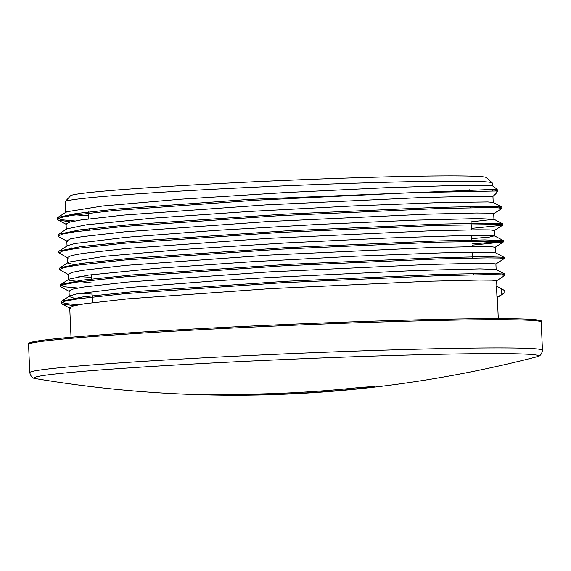 <?xml version="1.0" encoding="UTF-8"?>
<svg xmlns="http://www.w3.org/2000/svg" width="571" height="571" viewBox="0 0 571 571"><rect width="100%" height="100%" fill="white"/><g stroke="black" fill="none" stroke-linecap="round" stroke-linejoin="round"><path stroke-width="0.86" d="M488.74 189.629A222.347 6.588 177.5 0 1 496.263 190.093L497.184 189.258L497.32 191.578L495.906 193.676L492.58 196.731L471.439 196.31L421.048 197.587L266.578 204.846L123.95 215.074L81.018 219.963L69.798 222.112L66.079 223.996M496.263 190.093L496.299 190.992L497.32 191.578M492.48 185.789L492.366 183.127A213.832 6.331 177.5 0 0 492.266 182.941A213.832 6.331 177.5 0 0 265.786 186.688A213.832 6.331 177.5 0 0 65.194 201.592A213.832 6.331 177.5 0 0 65.108 201.784L65.594 212.797L66.728 211.791L102.908 205.967L181.564 199.151L283.737 192.67L384.768 187.773L460.305 185.311L492.095 185.561L497.17 189.258L249.748 199.358L117.426 208.979L75.879 213.575L57.828 217.451L57.3 218.136L61.804 219.778L74.887 220.998M499.197 207.851L501.809 207.002L483.38 206.395L435.916 207.43L284.08 214.182L130.017 224.667L79.983 229.863L58.556 234.224L58.021 234.895L58.542 235.495M499.918 224.61L502.566 223.768L484.272 223.147L436.872 224.182L285.15 230.927L130.973 241.405L80.882 246.601L59.327 250.962L58.784 251.654L59.298 252.246M472.024 243.945L495.421 242.018L503.408 240.634L484.865 239.906L437.422 240.941L285.728 247.693L131.68 258.163L81.61 263.359L60.026 267.72L59.498 268.413L60.012 268.991M501.388 258.128L504.007 257.278L485.571 256.665L438.107 257.699L286.278 264.459L132.208 274.936L82.181 280.133L60.754 284.494L60.219 285.165L64.716 286.806L77.82 288.02M502.109 274.887L504.757 274.037L486.463 273.423L439.063 274.451L287.349 281.196L133.171 291.674L83.081 296.877L61.518 301.238L60.976 301.923L65.422 303.565L78.541 304.778M496.278 190.992L409.371 192.784L255.658 200.235L114.079 210.521L71.967 215.388L60.99 217.515L57.357 219.364L57.949 219.992L70.476 221.933M501.873 208.472L497.705 207.773L485.007 207.616L436.829 208.629L279.747 215.66L122.865 226.537L74.83 231.819L62.296 234.131L58.078 236.123L58.656 236.758M471.346 228.414L502.63 225.231L498.404 224.531L437.543 225.388L280.482 232.418L123.572 243.296L75.572 248.578L63.003 250.89L58.834 252.882L68.149 258.113M472.074 245.173L503.372 241.983L499.147 241.29L438.271 242.147L281.217 249.17L124.321 260.055L76.321 265.337L63.731 267.642L59.548 269.64L68.855 274.858M495.792 264.073L504.164 258.62L499.896 258.042L487.206 257.892L439.02 258.906L281.946 265.929L125.063 276.807L77.028 282.095L64.487 284.401L60.269 286.399L69.569 291.617M496.542 280.832L504.921 275.379L500.596 274.808L487.955 274.644L439.741 275.665L282.681 282.688L125.77 293.565L77.77 298.847L65.194 301.16L61.033 303.151L61.625 303.793L74.137 305.721M496.485 286.107L499.011 287.384L496.485 286.107L496.97 297.277L504.043 293.223L504.892 292.559L504.85 291.139M78.277 298.776L74.687 298.355L69.269 296.577M61.511 301.238L69.798 295.906L76.942 293.822L128.825 287.527L217.822 280.675L269.755 277.463L417.515 270.44L480.047 268.884L496.042 269.448L504.764 274.044M91.653 282.923L68.898 280.34L68.506 279.826M60.747 284.501L69.034 279.162L88.377 275.108L154.555 268.484L251.461 261.746L355.726 256.193L442.197 252.86L490.018 252.211L495.392 252.789M76.828 265.258L67.785 263.067M60.019 267.728L68.927 262.06L105.1 256.236L183.762 249.427L285.928 242.946L386.967 238.043L462.496 235.58L494.308 235.83L489.618 237.044L471.789 238.642M76.086 248.506L71.611 247.95M59.32 250.969L67.599 245.63L74.744 243.546L126.634 237.258L215.631 230.406L320.274 224.324L415.324 220.163L477.856 218.607L493.944 219.278L471.061 221.883M75.358 231.74L70.897 231.191M58.556 234.224L66.836 228.892L86.185 224.838L152.357 218.208L249.263 211.47L353.528 205.924L439.998 202.584L487.827 201.941L493.101 202.412L501.809 207.002M88.726 215.895L70.176 214.439M501.566 288.783L499.011 287.384M504.664 291.31C505.278 291.139 504.25 290.296 501.574 288.783L501.83 294.593M493.944 219.228L493.701 213.69L489.268 213.147L476.135 213.033L426.487 214.189L267.314 221.605L124.699 231.826L81.724 236.722L70.554 238.864L66.814 240.826M494.436 230.47L489.968 229.906L476.892 229.792L427.208 230.948L268.042 238.364L125.406 248.585L82.46 253.481L71.261 255.622L67.556 257.478L67.771 262.731M495.164 247.243L490.71 246.665L477.599 246.551L427.922 247.707L268.777 255.116L126.148 265.344L83.209 270.24L71.989 272.381L68.277 274.266M78.848 276.578L91.41 277.335M495.878 263.966L491.46 263.417L478.327 263.31L428.678 264.466L269.505 271.875L126.898 282.103L83.923 286.999L72.753 289.14L69.012 291.096M79.583 293.33L92.138 294.094M496.627 280.739L492.159 280.175L479.083 280.061L429.399 281.217L270.24 288.633L127.604 298.861L84.658 303.751L73.459 305.892L69.755 307.755M497.355 297.477L496.97 297.277M492.281 189.8L492.33 190.892M65.194 201.592L70.54 195.767A208.237 6.167 -2.5 0 1 265.879 181.257A208.237 6.167 -2.5 0 1 486.435 177.61L492.266 182.941M29.785 372.635C30.77 376.81 33.147 378.88 36.908 378.83L36.908 378.83A252.154 7.466 -2.5 0 1 271.082 360.108A252.154 7.466 -2.5 0 1 535.891 357.046L535.891 357.046C539.645 356.761 541.836 354.498 542.45 350.251A256.579 7.601 177.5 0 0 270.575 354.527A256.579 7.601 177.5 0 0 29.785 372.635L28.55 344.406A256.579 7.601 -2.5 0 1 269.341 326.305A256.579 7.601 -2.5 0 1 541.215 322.023C547.353 318.168 498.811 317.754 411.712 319.996C367.503 321.18 320.053 322.922 269.362 325.213A255.458 7.566 177.5 0 0 29.885 343.564M360.843 388.366A1204.938 1202.29 114 0 1 215.817 394.954L199.779 394.297L213.989 394.14A1204.938 1202.29 -66 0 0 359.016 387.552L374.983 386.396L360.843 388.366L360.801 387.366M495.785 190.971L495.749 190.05M539.816 321.302A255.458 7.566 177.5 0 0 269.362 325.213C215.174 327.69 166.839 330.352 124.35 333.214C56.386 337.782 24.453 341.515 28.55 344.406M215.781 394.168L215.817 394.954M57.3 218.136L57.357 219.364M58.035 234.895L58.085 236.037M58.763 251.654L58.82 252.882M59.498 268.413L59.548 269.591M60.226 285.165L60.283 286.392M60.961 301.923L61.011 303.151M501.938 207.116L501.988 208.351M502.666 223.875L502.723 225.095M503.401 240.634L503.451 241.861M504.129 257.393L504.186 258.62M504.864 274.151L504.914 275.365M495.293 252.689L504.007 257.278M494.593 235.93L503.308 240.519M493.851 219.178L502.566 223.768M66.108 212.119L57.828 217.451M57.942 219.985L66.664 224.581M501.88 208.465L493.594 213.804M58.649 236.751L67.371 241.347M502.63 225.224L494.35 230.563M503.372 241.976L495.086 247.314M61.625 303.793L70.34 308.383M503.822 293.366L497.27 297.584M542.45 350.251L541.215 322.023M36.915 378.83A1205.031 1205.031 0 0 0 535.883 357.046M473.366 274.815L473.316 273.588M472.638 258.056L472.381 252.189M471.903 241.297L471.653 235.43M471.403 229.842L470.918 218.672M470.44 207.787L470.39 206.552M469.712 191.028L469.655 189.793M92.516 302.651L92.209 295.742M91.531 280.211L91.296 274.722M90.803 263.452L90.746 262.225M90.068 246.693L90.018 245.466M89.34 229.935L89.283 228.707M88.855 218.864L88.555 211.948M493.208 202.477L492.944 196.417M492.709 190.9L492.659 189.822M66.307 229.228L66.079 223.968M494.679 236.03L494.429 230.448M67.043 245.994L66.807 240.726M495.407 252.789L495.164 247.207M496.135 269.498L495.899 263.959M68.506 279.505L68.27 274.237M498.283 318.632L497.362 297.477M496.87 286.257L496.627 280.718M71.025 337.29L69.733 307.755M69.234 296.263L69.005 290.996"/></g></svg>
